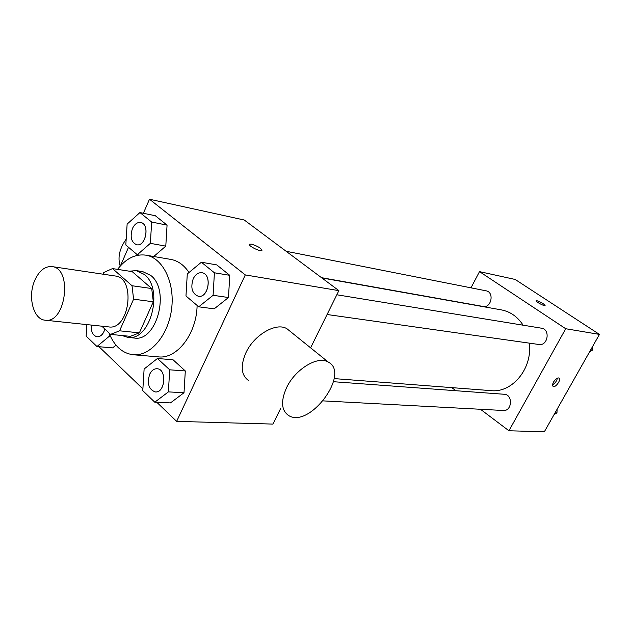 <?xml version="1.0" encoding="UTF-8"?>
<svg xmlns="http://www.w3.org/2000/svg" width="631" height="631" viewBox="0 0 631 631"><rect width="100%" height="100%" fill="white"/><g stroke="black" fill="none" stroke-linecap="round" stroke-linejoin="round"><path stroke-width="0.95" d="M34.705 280.503C39.114 270.746 44.864 266.108 51.963 266.59C72.951 268.191 65.876 323.9 45.156 320.201C33.364 319.57 27.504 296.649 34.705 280.503M51.963 266.59L115.221 275.999C136.225 277.687 129.513 330.526 108.753 326.913L45.156 320.201M101.828 326.18L110.543 334.383L119.574 330.81L133.591 299.189L132.021 285.733L112.523 268.585L103.642 272.537L102.94 274.17M132.021 285.733L151.716 288.541L132.202 271.63L112.523 268.585M151.716 288.541L153.309 301.776L133.591 299.189M110.543 334.383L130.357 336.347L139.372 332.852L153.309 301.776M121.933 335.511L127.841 337.388C150.257 341.552 164.139 289.321 144.341 274.453L136.328 270.628L129.363 271.188M136.328 270.628L142.74 271.622L150.754 275.439C170.551 290.236 156.717 342.176 134.3 338.027L127.841 337.388M139.372 332.852L119.574 330.81M117.563 269.366C125.892 258.536 135.326 253.796 145.856 255.153C162.806 257.763 175.063 282.562 171.593 309.024C168.335 335.518 150.273 356.468 133.204 354.748C122.343 353.36 114.258 346.072 108.958 332.884M145.856 255.153L170.78 259.404C177.974 260.713 184.055 265.075 189.008 272.497M197.117 305.436C196.667 333.854 176.995 359.26 158.397 356.87L133.204 354.748M198.733 306.808L214.177 308.851L228.485 297.524L229.763 275.321L216.741 264.894L201.368 262.236L187.289 273.925L185.971 295.986L198.733 306.808L213.097 295.3L214.414 272.789L201.368 262.236M154.784 402.207L170.457 402.909L184.007 392.734L185.309 370.957L173.052 359.78L157.45 358.495L144.113 369.009L142.78 390.652L154.784 402.207L168.374 391.89L169.707 369.813L157.45 358.495M156.819 402.302L176.648 421.366L245.293 274.919L149.5 199.23L143.371 213.27M128.527 247.289L120.403 265.888M99.004 346.703L142.89 388.901M150.352 243.337L165.787 246.137L153.759 256.501L165.787 246.137L167.065 225.133L155.336 215.739L139.932 212.56L127.131 224.108L125.814 244.994L137.306 254.735L150.352 243.337L151.669 222.049L139.932 212.56M112.61 347.902L115.978 345.141L112.61 347.902L96.969 346.522L109.352 336.22L109.478 334.201M310.61 347.831L338.871 290.639L244.276 220.022L149.5 199.23M338.871 290.639L245.293 274.919M249.624 244.197L251.556 244.197C258.095 246.295 261.502 248.401 261.77 250.515C259.869 251.895 247.1 245.238 249.631 244.189L251.564 244.197C257.44 246.003 260.911 248.046 261.975 250.318M176.648 421.366L272.931 424.087L280.629 408.517M248.772 380.706C241.184 375.406 240.206 366.13 245.853 352.871C254.033 334.777 276.41 321.936 286.955 328.759L290.039 331.243M126.184 239.141C119.472 248.638 117.484 257.622 120.213 266.101M286.6 387.615C295.261 369.103 317.914 355.45 328.191 362.013C350.781 373.087 309.663 428.78 288.714 415.577C281.308 410.481 280.606 401.166 286.6 387.615M321.873 277.948L501.329 309.876C510.329 311.619 517.594 316.723 523.123 325.202M529.275 343.138C532.793 368.236 512.269 393.145 491.068 390.644L334.138 378.592M336.828 294.772L541.445 328.191C550.579 329.256 547.937 346.206 538.906 344.494L327.079 314.506M286.143 251.272L486.091 290.82C494.546 292.09 491.399 308.354 483.07 306.453L321.51 277.679M333.499 381.716L504.232 394.272C513.113 394.509 512.159 411.373 503.317 410.489L323.261 400.89M480.475 409.274L508.941 430.768L565.715 328.735L479.505 271.63L470.971 287.831M451.82 387.631L455.905 390.715M508.941 430.768L544.348 431.77L599.45 334.398L565.715 328.735M599.45 334.398L515.164 279.454L479.505 271.63M536.184 300.711L536.894 300.703C541.359 302.304 544.072 303.929 545.042 305.578C544.222 306.382 534.922 301.263 536.184 300.703L536.902 300.695C541.098 302.178 543.827 303.787 545.089 305.522M553.568 381.992C555.517 378.971 557.315 377.638 558.971 378.008C561.661 379.215 555.603 388.041 553.19 386.448C552.275 385.73 552.401 384.247 553.568 381.992M557.378 378.119C556.763 381.029 555.17 383.262 552.59 384.8M554.105 414.535L556.96 412.855L557.11 409.219M556.96 412.855L555.106 412.761M589.551 351.885L592.517 350.087L592.659 346.403M592.517 350.087L590.719 349.826M86.881 324.602L86.139 336.094L96.969 346.522M104.92 329.09C103.295 334.209 100.723 336.773 97.182 336.78L97.135 336.773C92.899 335.676 90.935 331.772 91.235 325.068M110.417 336.331L109.352 336.22M104.872 329.051C103.263 334.185 100.684 336.765 97.135 336.773M157.001 368.733L157.048 368.741C167.073 368.867 165.354 393.066 155.384 391.946L155.36 391.946C148.79 389.603 146.897 383.711 149.657 374.286C151.495 370.531 153.948 368.685 157.001 368.733C167.026 368.867 165.298 393.066 155.336 391.938L155.384 391.946M170.457 402.909L184.007 392.734L168.374 391.89M184.007 392.734L185.309 370.957L169.707 369.813M185.309 370.957L173.052 359.78M140.674 222.498L140.697 222.506C150.091 223.776 145.935 247.005 136.722 244.765L136.698 244.765C131.264 242.312 129.852 236.909 132.439 228.532C134.553 224.131 137.29 222.12 140.642 222.498C150.044 223.768 145.887 246.997 136.675 244.757L136.722 244.765M165.787 246.137L167.065 225.133L151.669 222.049M167.065 225.133L155.336 215.739M139.128 255.042L137.306 254.735M201.881 272.726L201.928 272.742C212.402 273.83 208.727 298.376 198.402 296.286L198.379 296.286C192.076 293.707 190.357 287.894 193.189 278.847C195.389 274.446 198.284 272.403 201.881 272.726C212.355 273.822 208.672 298.368 198.355 296.278L198.402 296.286M214.177 308.851L228.485 297.524L213.097 295.3M228.485 297.524L229.763 275.321L214.414 272.789M229.763 275.321L216.741 264.894M286.955 328.759L328.191 362.013"/></g></svg>

